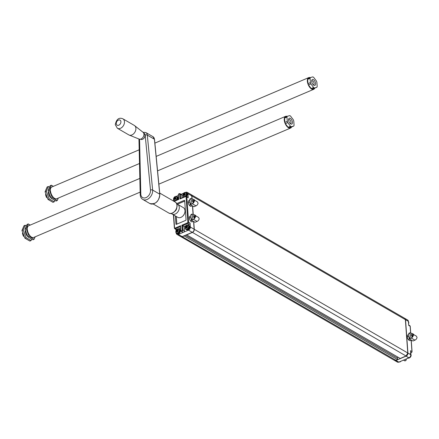 <?xml version="1.0" encoding="UTF-8"?>
<svg xmlns="http://www.w3.org/2000/svg" width="439" height="439" viewBox="0 0 439 439"><rect width="100%" height="100%" fill="white"/><g stroke="black" fill="none" stroke-linecap="round" stroke-linejoin="round"><path stroke-width="0.66" d="M400.231 358.476L186.515 234.777M184.012 235.842L397.597 359.601L397.646 358.246A1.58 1.125 120.1 0 1 397.871 357.242M184.824 212.476A4.582 3.271 120.1 0 1 182.668 216.197A4.582 3.271 -59.9 0 0 184.824 212.476M177.883 230.245L177.12 231.051L177.318 231.759M177.136 231.655L177.153 231.671A5.252 1.026 41.8 0 0 177.466 232.039L177.603 231.979A5.252 3.572 -79.3 0 1 177.746 231.419L177.811 231.342A5.252 2.535 -4.1 0 1 178.316 231.177L178.377 231.018A5.252 1.043 -138.1 0 1 178.069 230.651L178.064 230.563A5.252 3.578 -78.6 0 1 178.305 230.063L178.229 229.959A5.252 2.535 175.9 0 0 177.724 230.124L177.669 230.124A5.252 1.07 -137.7 0 1 177.449 229.8L177.307 229.86A5.252 3.583 102 0 0 177.06 230.36L176.994 230.437A5.252 2.535 175.9 0 0 176.588 230.656L176.527 230.821A5.252 1.054 42.1 0 0 176.736 231.128L176.741 231.221A5.252 3.578 101.4 0 0 176.593 231.776L176.676 231.88A5.252 2.535 -4.1 0 1 177.082 231.655L177.619 231.913M177.191 231.688L177.054 230.925L177.757 230.173M177.186 229.795L177.455 229.685L177.186 229.795A5.339 3.644 102 0 0 176.933 230.316L177.707 230.711M177.724 232.906A2.195 1.564 120.1 0 1 175.847 231.732A2.195 1.564 120.1 0 1 177.449 229.076A2.195 1.564 120.1 0 1 179.326 230.25A2.195 1.564 120.1 0 1 177.724 232.906M177.619 231.973L177.351 232.094L177.619 231.973A5.339 3.627 -79.3 0 1 177.768 231.402A5.339 2.579 -4.1 0 1 178.283 231.232L178.316 231.177M176.516 230.546L177.12 231.051L176.401 230.854L176.516 230.546A5.339 2.579 175.9 0 1 176.928 230.316L177.576 230.859M177.691 230.129L178.141 230.393L177.663 230.003A5.339 1.087 -137.7 0 1 177.455 229.685M178.179 229.833L178.179 229.833A5.339 2.579 175.9 0 0 177.669 230.003L178.152 230.371M176.401 230.854A5.339 1.07 42.1 0 0 176.61 231.172L177.378 231.391M176.462 231.748A5.339 3.638 101.4 0 1 176.61 231.177L177.389 231.567M178.377 231.018L178.399 230.919A5.339 1.059 -138.1 0 1 178.08 230.546L178.086 230.541M178.08 230.546A5.339 3.638 -78.6 0 1 178.333 230.031M176.615 231.946A5.339 2.579 -4.1 0 1 177.032 231.715L177.614 231.935M177.082 231.655L177.027 231.721A5.339 1.043 41.8 0 0 177.351 232.094M178.399 230.919L178.283 231.232M187.168 226.294L186.405 227.1L186.602 227.808M186.476 227.737L186.334 226.974L187.041 226.222M186.471 225.844L186.591 225.904A5.252 3.583 102 0 0 186.339 226.409L186.273 226.486A5.252 2.535 175.9 0 0 185.873 226.705L185.812 226.87A5.252 1.054 42.1 0 0 186.015 227.177L186.026 227.265A5.252 3.578 101.4 0 0 185.878 227.825L185.96 227.929A5.252 2.535 -4.1 0 1 186.366 227.704L186.438 227.72A5.252 1.026 41.8 0 0 186.751 228.082L186.888 228.022A5.252 3.572 -79.3 0 1 187.03 227.468L187.096 227.391A5.252 2.535 -4.1 0 1 187.601 227.226L187.662 227.062A5.252 1.043 -138.1 0 1 187.354 226.7L187.343 226.612A5.252 3.578 -78.6 0 1 187.59 226.112L187.513 226.008A5.252 2.535 175.9 0 0 187.009 226.173L186.937 226.156A5.252 1.07 -137.7 0 1 186.734 225.844L186.471 225.844A5.339 3.644 102 0 0 186.213 226.359L186.992 226.76M187.009 228.955A2.195 1.564 120.1 0 1 185.132 227.781A2.195 1.564 120.1 0 1 186.734 225.125A2.195 1.564 120.1 0 1 188.611 226.299A2.195 1.564 120.1 0 1 187.009 228.955M186.904 228.022L186.635 228.137L186.904 228.022A5.339 3.627 -79.3 0 1 187.047 227.451L187.047 227.457A5.339 2.579 -4.1 0 1 187.568 227.281L187.601 227.226M185.801 226.59L186.405 227.1L185.681 226.903L185.801 226.59A5.339 2.579 175.9 0 1 186.213 226.365L186.86 226.908M186.937 226.156L186.948 226.047A5.339 1.087 -137.7 0 1 186.74 225.728M187.464 225.882L187.464 225.882A5.339 2.579 175.9 0 0 186.948 226.052L187.437 226.42M185.681 226.903A5.339 1.07 42.1 0 0 185.895 227.221L186.657 227.435M185.895 227.226L186.674 227.616M187.343 226.612L187.365 226.59A5.339 3.638 -78.6 0 1 187.618 226.08M185.9 227.995A5.339 2.579 -4.1 0 1 186.317 227.764L186.899 227.984L186.421 227.704M186.317 227.764A5.339 1.043 41.8 0 0 186.635 228.137M185.895 227.221A5.339 3.638 101.4 0 0 185.746 227.797M187.354 226.7L187.371 226.595A5.339 1.059 -138.1 0 0 187.683 226.968L187.568 227.281M175.556 197.786L174.793 198.593L174.991 199.301M174.865 199.224L174.662 198.631L175.43 197.715M174.859 197.336L174.98 197.396A5.252 3.583 102 0 0 174.733 197.901L174.662 197.973A5.252 2.535 175.9 0 0 174.261 198.198L174.201 198.362A5.252 1.054 42.1 0 0 174.409 198.669L174.415 198.757A5.252 3.578 101.4 0 0 174.267 199.317L174.349 199.421A5.252 2.535 -4.1 0 1 174.755 199.196L174.826 199.207A5.252 1.026 41.8 0 0 175.139 199.575L175.276 199.515A5.252 3.572 -79.3 0 1 175.419 198.955L175.485 198.883A5.252 2.535 -4.1 0 1 175.99 198.719L176.05 198.554A5.252 1.043 -138.1 0 1 175.743 198.192L175.737 198.104A5.252 3.578 -78.6 0 1 175.979 197.599L175.902 197.501A5.252 2.535 175.9 0 0 175.397 197.66L175.326 197.649A5.252 1.07 -137.7 0 1 175.123 197.336L174.859 197.336A5.339 3.644 102 0 0 174.607 197.852L175.381 198.252M175.397 200.447A2.195 1.564 120.1 0 1 173.52 199.273A2.195 1.564 120.1 0 1 175.123 196.617A2.195 1.564 120.1 0 1 176.999 197.791A2.195 1.564 120.1 0 1 175.397 200.447M175.293 199.515L175.024 199.63L175.293 199.515A5.339 3.627 -79.3 0 1 175.441 198.944A5.339 2.579 -4.1 0 1 175.957 198.774L175.99 198.719M174.596 197.857L175.249 198.395M175.326 197.649L175.337 197.539A5.339 1.087 -137.7 0 1 175.128 197.221M174.19 198.082L174.793 198.593L174.074 198.395L174.19 198.082A5.339 2.579 175.9 0 1 174.601 197.852M175.852 197.374L175.852 197.374A5.339 2.579 175.9 0 0 175.342 197.539L175.825 197.907M174.074 198.395A5.339 1.07 42.1 0 0 174.283 198.713L175.051 198.927M174.283 198.719L175.062 199.108M175.737 198.104L175.759 198.077A5.339 3.638 -78.6 0 1 176.006 197.572M174.288 199.487A5.339 2.579 -4.1 0 1 174.706 199.257L175.287 199.476L174.81 199.196M174.755 199.196L174.7 199.257A5.339 1.043 41.8 0 0 175.024 199.63M174.283 198.713A5.339 3.638 101.4 0 0 174.135 199.284M175.743 198.192L175.759 198.088A5.339 1.059 -138.1 0 0 176.072 198.461L175.957 198.774M184.841 193.835L184.078 194.636L184.276 195.344M184.15 195.273L184.007 194.51L184.715 193.758M184.144 193.379L184.265 193.445A5.252 3.583 102 0 0 184.012 193.95L183.946 194.022A5.252 2.535 175.9 0 0 183.546 194.247L183.486 194.406A5.252 1.054 42.1 0 0 183.689 194.718L183.694 194.806A5.252 3.578 101.4 0 0 183.551 195.36L183.628 195.465A5.252 2.535 -4.1 0 1 184.04 195.24L184.095 195.24A5.252 1.026 41.8 0 0 184.424 195.624L184.561 195.564A5.252 3.572 -79.3 0 1 184.704 195.004L184.77 194.927A5.252 2.535 -4.1 0 1 185.269 194.768L185.329 194.603A5.252 1.043 -138.1 0 1 185.028 194.236L185.017 194.148A5.252 3.578 -78.6 0 1 185.263 193.648L185.187 193.544A5.252 2.535 175.9 0 0 184.682 193.709L184.61 193.692A5.252 1.07 -137.7 0 1 184.407 193.385L184.144 193.379A5.339 3.644 102 0 0 183.886 193.901L184.665 194.296M184.682 196.491A2.195 1.564 120.1 0 1 182.805 195.317A2.195 1.564 120.1 0 1 184.407 192.661A2.195 1.564 120.1 0 1 186.284 193.835A2.195 1.564 120.1 0 1 184.682 196.491M184.578 195.564L184.561 195.564A5.339 3.627 -79.3 0 1 184.72 194.987L184.72 194.993M184.095 195.24L184.572 195.52L183.99 195.306A5.339 1.043 41.8 0 0 184.309 195.679M183.469 194.131L184.078 194.636L183.354 194.439L183.469 194.131A5.339 2.579 175.9 0 1 183.886 193.901L184.528 194.444M184.61 193.692L184.621 193.588A5.339 1.087 -137.7 0 1 184.413 193.27M185.137 193.418L185.137 193.418A5.339 2.579 175.9 0 0 184.621 193.588M185.11 193.956L184.627 193.583M183.354 194.439A5.339 1.07 42.1 0 0 183.568 194.757L184.331 194.976M183.568 194.768L184.347 195.152M184.77 194.927L184.726 194.987A5.339 2.579 -4.1 0 1 185.242 194.817L185.269 194.768M185.017 194.148L185.038 194.126A5.339 3.638 -78.6 0 1 185.291 193.615M183.568 194.762A5.339 3.638 101.4 0 0 183.42 195.333M183.573 195.531A5.339 2.579 -4.1 0 1 183.99 195.3L184.04 195.24M185.357 194.504A5.339 1.059 -138.1 0 1 185.038 194.131M180.665 198.538L179.985 198.977L179.65 194.307L180.363 194.318L180.659 198.45M178.646 199.399L174.19 201.446M175.381 215.966L175.962 224.06A0.51 0.362 120.1 0 0 176.396 224.334L185.681 220.383A0.51 0.362 120.1 0 0 186.054 219.763L184.682 200.645A0.51 0.362 120.1 0 0 184.243 200.371L176.593 203.63M192.957 221.064A3.057 1.553 -113.1 0 1 191.377 221.673A3.057 1.553 -113.1 0 1 191.311 221.635A3.057 1.553 -113.1 0 1 189.374 217.091A3.057 1.553 -113.1 0 1 190.938 216.306M191.113 220.696A1.729 0.878 -113.1 0 1 190.811 221.042A1.729 0.878 -113.1 0 1 190.669 221.08M189.33 217.936A1.729 0.878 -113.1 0 1 189.456 217.859A1.729 0.878 -113.1 0 1 189.917 217.887M191.843 205.496A3.057 1.553 -113.1 0 1 190.257 206.111A3.057 1.553 -113.1 0 1 190.197 206.072A3.057 1.553 -113.1 0 1 188.26 201.528A3.057 1.553 -113.1 0 1 189.824 200.744M189.999 205.134A1.729 0.878 -113.1 0 1 189.697 205.479A1.729 0.878 -113.1 0 1 189.555 205.518M188.216 202.374A1.729 0.878 -113.1 0 1 188.342 202.297A1.729 0.878 -113.1 0 1 188.803 202.319M181.812 195.157A1.273 0.911 -59.9 0 0 181.444 194.482L179.99 193.643A1.273 0.911 120.1 0 1 180.363 194.318L181.812 195.157L182.009 197.874M193.577 221.421L194.137 229.24A2.546 1.816 120.1 0 1 192.277 232.324L188.479 230.124L183.436 232.269A1.273 0.911 -59.9 0 0 184.364 230.727L184.062 226.508L181.867 225.212L187.519 222.809A0.51 0.362 120.1 0 0 187.887 222.189L186.07 196.842A0.51 0.362 120.1 0 0 185.637 196.573L179.985 198.977M173.937 201.298L173.877 200.502M176.308 196.354L178.272 195.52M184.062 226.508L185.829 225.75M187.919 224.861L189.308 224.269A1.021 0.724 -59.9 0 0 190.054 223.039L190.339 227.04A2.546 1.816 -59.9 0 1 188.479 230.124M187.947 193.687A2.546 1.816 -59.9 0 0 187.206 192.348L191.003 194.543A2.546 1.816 120.1 0 1 191.744 195.887L187.947 193.687L188.238 197.693A1.021 0.724 -59.9 0 0 187.936 197.155L186.487 196.315A1.021 0.724 120.1 0 1 186.784 196.853L186.07 196.842M180.594 226.524L180.895 230.749M181.131 194.301L183.502 193.292M185.593 192.403L185.768 192.326A2.546 1.816 -59.9 0 1 187.206 192.348M181.867 225.212L182.201 229.882L182.915 229.888A1.273 0.911 120.1 0 1 182.377 231.172A1.273 0.911 120.1 0 1 181.269 231.419L182.717 232.264A1.273 0.911 -59.9 0 0 183.436 232.269L178.388 234.421A2.546 1.816 -59.9 0 1 176.955 234.399L180.753 236.599A2.546 1.816 120.1 0 0 182.185 236.621L178.388 234.421M192.277 232.324L182.185 236.621M176.308 216.498L176.851 224.142M191.744 195.887L191.947 198.691M192.463 205.858L193.061 214.254M184.715 201.1L177.411 204.212M176.955 234.399A2.546 1.816 -59.9 0 1 176.209 233.054L176.204 232.966M176.028 230.53L175.951 229.432M173.646 214.956L174.568 227.863A0.51 0.362 120.1 0 0 175.002 228.137L175.342 228.757A1.021 0.724 120.1 0 1 174.771 228.752L176.22 229.592A1.021 0.724 -59.9 0 0 176.588 229.657M178.635 228.818L180.605 227.978M408.577 323.817A2.195 1.564 -59.9 0 0 408.72 322.402M400.209 361.769A2.195 1.564 -59.9 0 0 401.026 361.176M409.494 357.818A2.195 1.564 -59.9 0 0 411.047 354.86M406.064 356.15L408.934 357.812L398.842 362.109A2.546 1.816 -59.9 0 1 397.41 362.087L394.54 360.424A2.546 1.816 -59.9 0 0 395.973 360.446L406.064 356.15A2.546 1.816 -59.9 0 0 407.924 353.066L405.532 319.713A2.546 1.816 -59.9 0 0 404.791 318.368A2.546 1.816 -59.9 0 0 404.714 318.33M408.972 339.418A1.729 0.878 -113.1 0 1 408.671 339.77A1.729 0.878 -113.1 0 1 408.528 339.808M407.194 336.664A1.729 0.878 -113.1 0 1 407.315 336.587A1.729 0.878 -113.1 0 1 407.776 336.609M410.816 339.786A3.057 1.553 -113.1 0 1 409.236 340.401A3.057 1.553 -113.1 0 1 409.17 340.362A3.057 1.553 -113.1 0 1 407.238 335.819A3.057 1.553 -113.1 0 1 408.797 335.034M405.532 319.713L408.402 321.375A2.546 1.816 -59.9 0 0 407.661 320.031L404.791 318.368M408.934 357.812A2.546 1.816 -59.9 0 0 410.794 354.728L410.509 350.728L411.958 351.568L411.129 339.967M408.402 321.375L408.693 325.381L410.141 326.221A1.021 0.724 -59.9 0 0 409.845 325.683L408.665 324.997M139.498 163.5L56.785 198.719A6.365 3.232 -113.1 0 1 52.834 196.727A6.365 3.232 -113.1 0 1 50.43 190.63A6.365 3.232 -113.1 0 1 51.797 187.009L139.19 149.798M314.73 88.228A6.365 3.232 -113.1 0 1 313.704 89.32A6.365 3.232 -113.1 0 1 309.753 87.328A6.365 3.232 -113.1 0 1 307.355 81.231A6.365 3.232 -113.1 0 1 308.721 77.61A6.365 3.232 -113.1 0 1 310.219 77.626M307.926 82.993A5.855 2.974 -113.1 0 1 307.662 81.413A5.855 2.974 -113.1 0 1 307.712 80.008M308.469 78.372A5.855 2.974 -113.1 0 1 309.446 77.955M314.055 88.458A5.855 2.974 -113.1 0 1 312.37 88.914M310.768 87.987A5.855 2.974 -113.1 0 1 308.869 85.457M313.671 77.374L316.387 80.99A6.108 3.1 66.9 0 1 316.876 82.269L317.183 86.532A6.108 3.1 -113.1 0 1 316.843 87.334L314.428 87.981A6.108 3.1 -113.1 0 1 313.6 87.498L310.883 83.882A6.108 3.1 -113.1 0 1 310.389 82.603L310.088 78.334A6.108 3.1 -113.1 0 1 310.428 77.538L312.837 76.891A6.108 3.1 -113.1 0 1 313.671 77.374M316.843 87.334L312.008 89.013L314.428 87.981M310.428 77.538L308.002 78.57A6.108 3.1 66.9 0 0 307.662 79.366L307.969 83.635A6.108 3.1 66.9 0 0 308.458 84.908L311.174 88.53A6.108 3.1 66.9 0 0 312.008 89.013M311.706 81.319A3.183 1.613 66.9 0 0 313.764 85.177A3.183 1.613 66.9 0 0 315.564 83.553A3.183 1.613 66.9 0 0 313.77 79.893A3.183 1.613 66.9 0 0 311.75 80.441A3.183 1.613 66.9 0 0 311.706 81.319M311.174 88.53L313.6 87.498M308.458 84.908L310.883 83.882M307.969 83.635L310.389 82.603M307.662 79.366L310.088 78.334M313.281 84.787A2.135 1.081 66.9 0 0 313.638 84.754A2.135 1.081 66.9 0 0 314.094 83.536A2.135 1.081 66.9 0 0 313.292 81.495A2.135 1.081 66.9 0 0 311.964 80.825A2.135 1.081 66.9 0 0 311.695 81.061M46.122 194.548L45.579 194.784L45.865 193.879M45.579 194.784L46.271 196.963L47.505 198.154M47.176 197.287L46.627 197.523M58.283 198.082L57.235 200.535L52.241 197.643L49.3 189.972L51.347 185.192L53.344 186.35M52.241 197.643L51.028 198.159L48.087 190.488L50.139 185.708L51.347 185.192M54.831 200.36L54.206 201.825L52.993 202.341L48.005 199.449L45.063 191.777L47.11 186.998L48.323 186.482L49.514 187.173M54.206 201.825L49.212 198.933L46.271 191.261L48.323 186.482M48.005 199.449L49.212 198.933M45.063 191.777L46.271 191.261M48.378 191.245A4.834 2.453 66.9 0 0 50.94 197.923M51.028 198.159L56.022 201.051L57.235 200.535M48.087 190.488L49.3 189.972M176.747 203.998A5.603 3.995 120.1 0 1 177.647 204.333L183.359 207.642A5.603 3.995 120.1 0 1 184.797 212.58A5.603 3.995 120.1 0 1 180.846 217.404A5.603 3.995 120.1 0 1 177.746 217.332L172.033 214.023A5.603 3.995 120.1 0 1 171.292 213.414M177.647 204.333A5.603 3.995 120.1 0 1 179.085 209.277A5.603 3.995 120.1 0 1 175.134 214.095A5.603 3.995 120.1 0 1 172.033 214.023M176.774 207.932A3.819 2.727 120.1 0 1 174.722 211.483M122.871 118.804L134.296 125.422A5.471 3.907 120.1 0 1 134.625 125.647A5.471 3.907 120.1 0 1 134.932 132.117A5.471 3.907 120.1 0 1 129.165 135.069A5.471 3.907 120.1 0 1 128.808 134.894L117.383 128.276A5.471 3.907 -59.9 0 0 123.507 125.499A5.471 3.907 -59.9 0 0 122.871 118.804C118.996 117.208 116.461 119.15 115.265 124.649L117.383 128.276M129.165 135.069L139.092 139.064A3.946 2.815 -59.9 0 0 143.246 136.935A3.946 2.815 -59.9 0 0 143.026 132.271L134.625 125.647M143.8 133.429L144.014 133.549A3.309 2.36 120.1 0 1 144.398 137.599A3.309 2.36 120.1 0 1 140.694 139.278L140.48 139.152M140.151 192.117L33.671 237.455A6.365 3.232 -113.1 0 1 29.72 235.463A6.365 3.232 -113.1 0 1 27.322 229.367A6.365 3.232 -113.1 0 1 28.683 225.745L139.838 178.415M291.622 126.964A6.365 3.232 -113.1 0 1 290.596 128.056A6.365 3.232 -113.1 0 1 286.645 126.064A6.365 3.232 -113.1 0 1 284.242 119.968A6.365 3.232 -113.1 0 1 285.608 116.346A6.365 3.232 -113.1 0 1 287.106 116.362M284.812 121.729A5.855 2.974 -113.1 0 1 284.549 120.149A5.855 2.974 -113.1 0 1 284.598 118.744M285.355 117.109A5.855 2.974 -113.1 0 1 286.332 116.692M290.947 127.195A5.855 2.974 -113.1 0 1 289.257 127.65M287.655 126.723A5.855 2.974 -113.1 0 1 285.756 124.188M290.558 116.11L293.274 119.726A6.108 3.1 66.9 0 1 293.768 121.005L294.07 125.269A6.108 3.1 -113.1 0 1 293.729 126.07L291.32 126.717A6.108 3.1 -113.1 0 1 290.486 126.234L287.77 122.613A6.108 3.1 -113.1 0 1 287.282 121.34L286.974 117.07A6.108 3.1 -113.1 0 1 287.315 116.275L289.729 115.627A6.108 3.1 -113.1 0 1 290.558 116.11M293.729 126.07L291.309 127.096L288.895 127.744L291.32 126.717M287.315 116.275L284.895 117.306A6.108 3.1 66.9 0 0 284.554 118.102L284.856 122.366A6.108 3.1 66.9 0 0 285.35 123.644L288.066 127.266A6.108 3.1 66.9 0 0 288.895 127.744M288.593 120.056A3.183 1.613 66.9 0 0 290.656 123.908A3.183 1.613 66.9 0 0 292.451 122.289A3.183 1.613 66.9 0 0 290.656 118.623A3.183 1.613 66.9 0 0 288.642 119.178A3.183 1.613 66.9 0 0 288.593 120.056M288.066 127.266L290.486 126.234M285.35 123.644L287.77 122.613M284.856 122.366L287.282 121.34M284.554 118.102L286.974 117.07M290.168 123.524A2.135 1.081 66.9 0 0 290.525 123.485A2.135 1.081 66.9 0 0 290.986 122.272A2.135 1.081 66.9 0 0 290.179 120.231A2.135 1.081 66.9 0 0 288.857 119.562A2.135 1.081 66.9 0 0 288.582 119.798M23.015 233.285L22.466 233.521L22.757 232.61M22.466 233.521L23.163 235.699L24.397 236.89M24.063 236.023L23.514 236.259M35.175 236.819L34.121 239.271L29.128 236.38L26.186 228.708L28.239 223.928L30.231 225.086M29.128 236.38L27.92 236.895L24.979 229.224L27.026 224.444L28.239 223.928M31.718 239.096L31.092 240.561L29.885 241.077L24.891 238.185L21.95 230.513L23.997 225.734L25.21 225.218L26.4 225.909M31.092 240.561L26.104 237.669L23.163 229.998L25.21 225.218M24.891 238.185L26.104 237.669M21.95 230.513L23.163 229.998M25.264 229.981A4.834 2.453 66.9 0 0 27.827 236.659M27.92 236.895L32.909 239.787L34.121 239.271M24.979 229.224L26.186 228.708M412.731 336.653A1.213 0.615 -113.1 0 1 412.358 335.275A1.213 0.615 -113.1 0 1 413.028 334.968A1.213 0.615 -113.1 0 1 413.308 335.215M412.907 334.902A1.526 0.774 66.9 0 0 412.77 334.803A1.526 0.774 66.9 0 0 412.369 334.683M416.485 336.214L417.05 337.514A2.837 2.025 -59.9 0 1 414.943 340.148L412.929 341.01L409.219 338.864L411.233 337.915A2.738 1.954 -59.9 0 0 413.258 335.401L414.015 334.787L416.485 336.214M413.642 334.759L414.015 334.787M413.346 335.369A2.837 2.025 120.1 0 1 411.239 338.003L414.943 340.148M413.933 334.82L413.258 335.401M411.239 338.003L409.219 338.864M413.845 334.721A2.546 1.29 66.9 0 0 412.879 333.766A2.546 1.29 66.9 0 0 411.584 334.359A2.546 1.29 66.9 0 0 412.1 336.954A2.546 1.29 66.9 0 0 412.265 337.229M410.278 338.606L409.796 337.723C410.739 335.769 410.635 334.26 409.472 333.201L409.861 332.828L412.879 333.766M409.861 332.828L409.082 333.157L408.693 333.536L409.472 333.201M408.693 333.536L409.016 338.057L409.796 337.723M412.627 336.801A1.526 0.774 -113.1 0 1 412.484 334.606A1.526 0.774 -113.1 0 1 412.984 334.677A1.526 0.774 -113.1 0 1 413.379 335.023M409.016 338.057L409.373 338.71M194.872 217.925A1.213 0.615 -113.1 0 1 194.493 216.553A1.213 0.615 -113.1 0 1 195.168 216.24A1.213 0.615 -113.1 0 1 195.448 216.487M195.048 216.18A1.526 0.774 66.9 0 0 194.911 216.076A1.526 0.774 66.9 0 0 194.504 215.955M198.626 217.492L199.191 218.787A2.837 2.025 -59.9 0 1 197.084 221.426L195.064 222.282L191.36 220.137L193.374 219.193A2.738 1.954 -59.9 0 0 195.399 216.679L196.151 216.059L198.626 217.492M195.783 216.032L196.151 216.059M195.487 216.641A2.837 2.025 120.1 0 1 193.379 219.28L197.084 221.426M196.074 216.098L195.399 216.679M193.379 219.28L191.36 220.137M195.986 215.999A2.546 1.29 66.9 0 0 195.02 215.039A2.546 1.29 66.9 0 0 193.725 215.631A2.546 1.29 66.9 0 0 194.241 218.227A2.546 1.29 66.9 0 0 194.406 218.501M192.419 219.879L191.936 219.001C192.88 217.042 192.77 215.538 191.613 214.473L192.002 214.1L195.02 215.039M192.002 214.1L191.223 214.43L190.833 214.808L191.613 214.473M190.833 214.808L191.157 219.33L191.936 219.001M194.768 218.073A1.526 0.774 -113.1 0 1 194.62 215.878A1.526 0.774 -113.1 0 1 195.125 215.95A1.526 0.774 -113.1 0 1 195.52 216.295M191.157 219.33L191.514 219.983M193.753 202.363A1.213 0.615 -113.1 0 1 193.379 200.991A1.213 0.615 -113.1 0 1 194.054 200.678A1.213 0.615 -113.1 0 1 194.334 200.925M193.934 200.612A1.526 0.774 66.9 0 0 193.791 200.513A1.526 0.774 66.9 0 0 193.39 200.393M197.506 201.929L198.077 203.224A2.837 2.025 -59.9 0 1 195.97 205.858L193.95 206.72L190.246 204.574L192.26 203.625A2.738 1.954 -59.9 0 0 194.285 201.111L195.037 200.497L197.506 201.929M194.664 200.469L195.037 200.497M194.367 201.078A2.837 2.025 120.1 0 1 192.266 203.718L195.97 205.858M194.954 200.53L194.285 201.111M192.266 203.718L190.246 204.574M194.872 200.431A2.546 1.29 66.9 0 0 193.901 199.476A2.546 1.29 66.9 0 0 192.611 200.069A2.546 1.29 66.9 0 0 193.127 202.664A2.546 1.29 66.9 0 0 193.286 202.939M191.3 204.316L190.822 203.438C191.766 201.479 191.656 199.97 190.493 198.911L190.888 198.538L193.901 199.476M190.888 198.538L190.109 198.867L189.714 199.246L190.493 198.911M189.714 199.246L190.038 203.767L190.822 203.438M193.654 202.511A1.526 0.774 -113.1 0 1 193.506 200.316A1.526 0.774 -113.1 0 1 194.011 200.387A1.526 0.774 -113.1 0 1 194.406 200.733M190.038 203.767L190.394 204.42M407.776 353.121L405.378 319.625L191.898 195.981L192.095 198.719M400.099 358.531L405.91 356.056A2.546 1.816 120.1 0 0 407.771 352.978L194.29 229.328L193.731 221.508M193.215 214.281L192.617 205.946M406.048 355.996L192.43 232.412L186.619 234.887M397.646 358.246L185.34 235.277M194.142 229.29L194.29 229.328A2.546 1.816 120.1 0 1 192.43 232.412L192.326 232.302M405.389 319.768L405.378 319.625A2.546 1.816 120.1 0 0 404.637 318.28L191.08 194.592A2.546 1.816 120.1 0 1 191.157 194.636A2.546 1.816 120.1 0 1 191.898 195.981L191.75 195.942M182.234 236.599L184.117 235.952M395.951 360.298L182.339 236.709A2.546 1.816 120.1 0 1 180.906 236.687A2.546 1.816 120.1 0 1 180.83 236.643L394.387 360.337A2.546 1.816 120.1 0 0 395.819 360.353L397.597 359.601M178.602 233.669A2.497 1.778 120.1 0 1 177.197 233.652L178.689 233.68C180.616 232.28 180.95 230.832 179.699 229.334A2.497 1.778 120.1 0 1 180.341 231.518A2.497 1.778 120.1 0 1 178.602 233.669M177.713 228.977A2.497 1.778 120.1 0 1 179.117 228.999A2.497 1.778 120.1 0 1 179.765 231.183A2.497 1.778 120.1 0 1 178.025 233.334A2.497 1.778 120.1 0 1 176.621 233.312L177.197 233.652M177.592 230.02L177.307 229.86M187.887 229.718A2.497 1.778 120.1 0 1 186.482 229.696L187.969 229.729C189.895 228.329 190.235 226.881 188.984 225.377A2.497 1.778 120.1 0 1 189.626 227.567A2.497 1.778 120.1 0 1 187.887 229.718M186.998 225.026A2.497 1.778 120.1 0 1 188.402 225.042A2.497 1.778 120.1 0 1 189.05 227.232A2.497 1.778 120.1 0 1 187.31 229.383A2.497 1.778 120.1 0 1 185.9 229.361L186.482 229.696M186.877 226.069L186.591 225.904M187.426 226.436L186.97 226.178L187.42 226.442M175.386 196.513A2.497 1.778 120.1 0 1 176.791 196.535L177.372 196.87A2.497 1.778 120.1 0 1 177.795 199.668M174.667 200.996A2.497 1.778 120.1 0 1 174.294 200.853C173.257 200.327 173.246 199.108 174.267 197.188L175.029 196.584L176.791 196.535A2.497 1.778 120.1 0 1 176.687 200.14M175.265 197.561L174.98 197.396M175.814 197.929L175.364 197.671L175.814 197.934M184.671 192.562A2.497 1.778 120.1 0 1 186.076 192.584L186.657 192.919A2.497 1.778 120.1 0 1 186.646 196.403M183.952 197.045A2.497 1.778 120.1 0 1 183.573 196.902C182.542 196.376 182.531 195.152 183.551 193.237L184.314 192.628L186.076 192.584A2.497 1.778 120.1 0 1 185.933 196.222M184.55 193.604L184.265 193.445M180.429 198.543L185.746 196.282L186.487 196.315A1.021 0.724 120.1 0 0 185.911 196.304L185.637 196.573M178.344 195.174L178.443 194.823A0.763 0.543 120.1 0 1 179.65 194.307M178.443 194.823L178.777 199.493M175.002 228.137L180.654 225.728M182.201 229.882A0.763 0.543 120.1 0 1 180.989 230.398M184.364 230.727L182.915 229.888L182.613 225.668L187.859 223.429L187.519 222.809M190.054 223.039L188.6 222.2A1.021 0.724 120.1 0 1 187.859 223.429L189.308 224.269M188.238 197.693L186.784 196.853L188.6 222.2L187.887 222.189M176.697 229.542L175.342 228.757L180.5 226.562M174.568 227.863L174.475 228.214M176.418 224.329L175.962 224.06M184.676 200.623L184.243 200.371M194.137 229.24L190.339 227.04M408.561 323.57A2.497 1.778 -59.9 0 0 408.413 321.502M399.056 362.016A2.497 1.778 -59.9 0 0 399.945 361.873A2.497 1.778 -59.9 0 0 400.807 361.275M408.336 358.065A2.497 1.778 -59.9 0 0 409.23 357.917A2.497 1.778 -59.9 0 0 410.739 353.966M411.491 352.627L411.217 352.797A1.021 0.724 -59.9 0 0 411.958 351.568L411.936 351.88M410.674 353.033L411.217 352.797L410.63 352.462M406.256 359.568L406.251 358.954M406.338 358.915L405.987 360.474L404.626 360.792A1.273 0.911 -59.9 0 0 405.735 360.54A1.273 0.911 -59.9 0 0 406.273 359.256L405.96 359.08M395.973 360.446L398.842 362.109M407.924 353.066L410.794 354.728M410.163 326.506L410.624 332.927M168.719 212.986C173.828 216.29 180.506 204.766 175.095 201.973A6.365 4.544 120.1 0 1 175.836 209.754A6.365 4.544 120.1 0 1 168.719 212.986L153.189 203.992M154.435 139.514L159.758 194.466M150.5 190.076A1.526 0.757 174.5 0 1 152.635 190.065L159.736 194.175A7.639 5.449 120.1 0 1 156.591 201.978A7.639 5.449 120.1 0 1 149.864 203.542L142.763 199.427A7.639 5.449 -59.9 0 0 149.49 197.868A7.639 5.449 -59.9 0 0 152.635 190.065L147.306 135.113A1.526 0.757 174.5 0 0 145.172 135.13L150.5 190.076A6.108 4.357 120.1 0 1 145.984 197.643A6.108 4.357 120.1 0 1 140.809 194.054A1.526 0.697 178.7 0 0 140.211 194.631C140.337 196.897 141.188 198.499 142.763 199.427M149.864 203.542C155.631 204.558 158.956 201.485 159.84 194.312L154.512 139.361L152.937 136.661A5.092 3.633 120.1 0 1 154.407 139.229L147.306 135.113A5.092 3.633 -59.9 0 0 145.836 132.545L142.999 132.243M116.258 123.6A2.93 2.091 120.1 0 1 119.611 119.946A2.93 2.091 120.1 0 1 119.88 124.396A2.93 2.091 120.1 0 1 116.258 123.6M140.809 194.054L139.564 139.19M143.69 133.143A3.567 2.541 120.1 0 1 145.172 135.13M404.637 318.28L405.433 319.691L407.82 353.044L405.993 356.073L400.181 358.548M397.679 359.612L395.901 360.37L394.387 360.337M176.621 233.312C175.584 232.791 175.573 231.567 176.593 229.652L177.356 229.043L179.699 229.334M185.9 229.361C184.868 228.834 184.857 227.616 185.878 225.695L186.641 225.092L188.984 225.377M177.372 196.87L177.894 199.624M174.294 200.853L174.596 201.029M186.657 192.919L186.707 196.442M183.573 196.902L183.881 197.078M178.552 199.344L178.311 194.515L178.986 193.67L179.99 193.643M180.484 226.304L180.791 230.612L181.269 231.419M178.547 199.344L173.948 201.303M174.771 228.752L174.371 228.077L173.421 214.83M408.413 321.469L408.835 322.67L408.583 323.9M401.114 361.143L400.006 361.939L399.024 362.032M410.322 353.582L411.162 355.135L411.014 356.095C409.856 357.933 408.791 358.537 407.826 357.9M411.228 340.027L412.062 351.699L411.381 352.824L410.679 353.121M404.626 360.792L403.485 360.134M410.717 332.943L410.245 326.353L409.845 325.683M156.163 156.405L313.704 89.32M154.874 143.119L308.721 77.61M175.095 201.973L159.719 193.067M140.211 194.631L138.943 139.004M152.937 136.661L145.836 132.545M158.852 184.155L290.596 128.056M157.568 170.864L285.608 116.346M408.407 339.66L409.669 339.122M407.211 336.85L408.879 336.142M190.548 220.938L191.81 220.4M189.352 218.128L191.02 217.415M189.428 205.375L190.696 204.832M188.232 202.56L189.9 201.852"/></g></svg>
